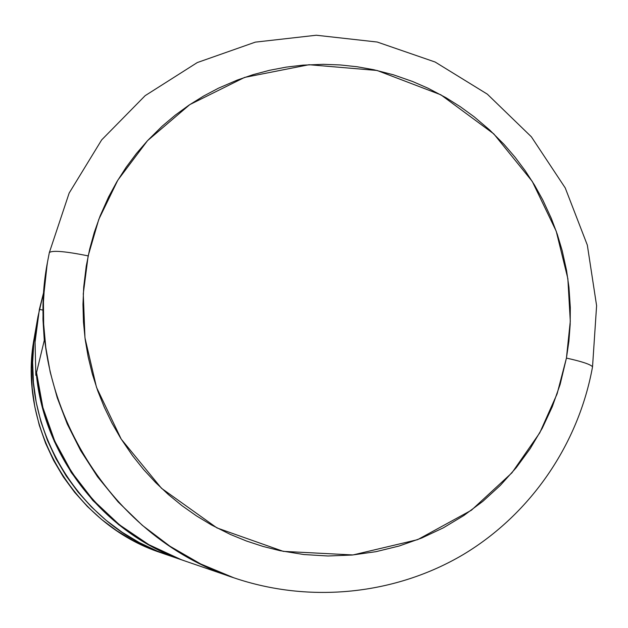 <?xml version="1.0" encoding="UTF-8"?>
<svg xmlns="http://www.w3.org/2000/svg" width="628" height="628" viewBox="0 0 628 628"><rect width="100%" height="100%" fill="white"/><g stroke="black" fill="none" stroke-linecap="round" stroke-linejoin="round"><path stroke-width="0.94" d="M34.297 337.574L32.53 349.992L31.408 368.942L32.169 387.931L34.807 406.779L39.297 425.297L45.601 443.29L53.663 460.583L63.381 476.997L74.677 492.368L87.433 506.545L101.508 519.38L116.777 530.754L133.065 540.543L150.218 548.668L161.38 552.883M184.985 561L184.334 560.773C104.601 534.192 43.96 457.679 36.298 373.503L35.859 375.348L35.058 342.134C35.254 336.027 36.212 327.533 37.955 316.653L34.257 337.778C16.94 427.621 74.151 524.553 161.176 552.813L168.681 555.395C77.48 525.793 17.466 424.112 35.631 329.959C17.466 424.112 77.48 525.793 168.681 555.395L184.028 560.671M35.67 329.739L33.818 342.755L32.64 362.615L33.441 382.523L36.204 402.289L40.914 421.702L47.532 440.566L55.978 458.699L66.168 475.906L78.013 492.03L91.382 506.89L106.148 520.353L122.146 532.269L139.228 542.537L157.204 551.046L168.901 555.466L157.204 551.046L139.228 542.537L122.146 532.269L106.148 520.353L91.382 506.89L78.013 492.03L66.168 475.906L55.978 458.699L47.532 440.566L40.914 421.702L36.204 402.289L33.441 382.523L32.64 362.615L33.818 342.755L35.67 329.739M37.955 316.653L43.63 292.483L39.368 309.345L42.916 310.091L39.368 309.345L35.058 342.134L35.859 375.348L36.636 373.574L42.61 408.192L54.361 441.492L71.262 472.531L92.865 500.485L118.598 524.631L147.776 544.327L179.624 559.093L185.032 561.016M49.337 252.589C52.21 250.187 65.147 251.279 88.156 255.871L98.8 219.36L117.797 180.197L147.525 140.664L189.782 104.625L244.582 77.417L309.031 64.715L377.051 70.462L440.88 94.82L493.804 133.897L532.269 181.421L556.212 231.175L567.853 278.62L570.287 321.23L566.432 358.086C581.764 361.477 590.446 364.358 592.494 366.728L592.392 367.584L592.494 366.728C590.446 364.358 581.764 361.477 566.432 358.086L568.89 341.318L570.177 324.456L570.31 307.485L568.944 287.2L566.542 270.425L562.154 250.525L557.287 234.291L551.321 218.395L542.765 199.9L534.522 185.087L525.267 170.816L515.101 157.243L504.041 144.385L489.636 129.965L474.148 116.792L460.426 106.791L446.084 97.764L428.131 88.265L412.58 81.491L393.418 74.803L373.739 69.724L357.081 66.749L340.282 64.951L323.341 64.323L303.073 65.131L286.274 67.11L269.616 70.281L253.257 74.606L237.203 80.094L218.505 88.171L203.496 96.108L189.028 105.127L175.259 115.144L162.212 126.142L147.588 140.594L136.394 153.546L126.11 167.323L116.816 181.837L108.581 196.98L100.111 215.969L94.31 232.305L89.678 249.057L86.232 266.17L83.712 286.957L82.967 304.454L83.453 322.007L85.18 339.465L88.148 356.83L92.324 373.943L97.693 390.718L104.256 407.14L111.933 423.021L120.717 438.328L132.665 455.865L143.679 469.618L155.658 482.587L168.5 494.668L182.12 505.775L196.501 515.91L211.518 524.984L230.28 534.404L246.482 541.022L263.03 546.439L279.907 550.662L303.889 554.54L328.036 555.992L352.159 555.034L375.96 551.682L399.259 545.975L421.788 537.992L443.384 527.81L463.778 515.564L482.846 501.356L500.359 485.358L516.208 467.711L530.205 448.612L542.27 428.218L552.271 406.763L560.145 384.407L566.432 358.086L557.091 393.913L539.766 432.833L511.93 472.829L471.408 510.226L417.636 539.656L352.96 554.956L283.314 551.368L216.958 527.92L161.49 488.286L121.212 439.121L96.492 387.303L84.976 337.911L83.273 293.771L88.156 255.871C65.147 251.279 52.21 250.187 49.337 252.589M49.337 252.597L47.492 262.127L49.329 252.621L69.143 193.094L101.673 139.895L145.162 95.66L197.286 62.565L255.313 42.139L316.308 35.239L377.224 42.037L435.149 62.039L487.336 94.161L531.374 136.81L565.231 187.921L587.329 245.108L596.6 305.687L592.534 366.807C578.6 443.831 531.123 513.743 463.48 554.43C395.624 594.685 310.036 603.759 233.797 577.784C106.462 536.563 22.043 393.528 47.492 262.127L44.824 281.305L43.442 301.942L43.654 324.017L45.789 347.457L50.193 372.114L57.242 397.76L67.282 424.057L80.627 450.566L97.521 476.731L118.095 501.89L142.313 525.314L169.976 546.25L200.67 563.952L233.797 577.784L185.692 561.244C105.355 534.459 44.258 457.357 36.534 372.545L44.282 340.376L36.534 372.545L42.885 407.494L54.73 441.052L71.757 472.327L93.525 500.492L119.461 524.82L148.86 544.672L180.95 559.548M47.178 263.925L43.151 300.836L43.002 320.099L44.282 340.376L42.971 318.93L43.316 297.468C43.575 289.571 44.831 278.573 47.084 264.466L47.492 262.127"/></g></svg>
